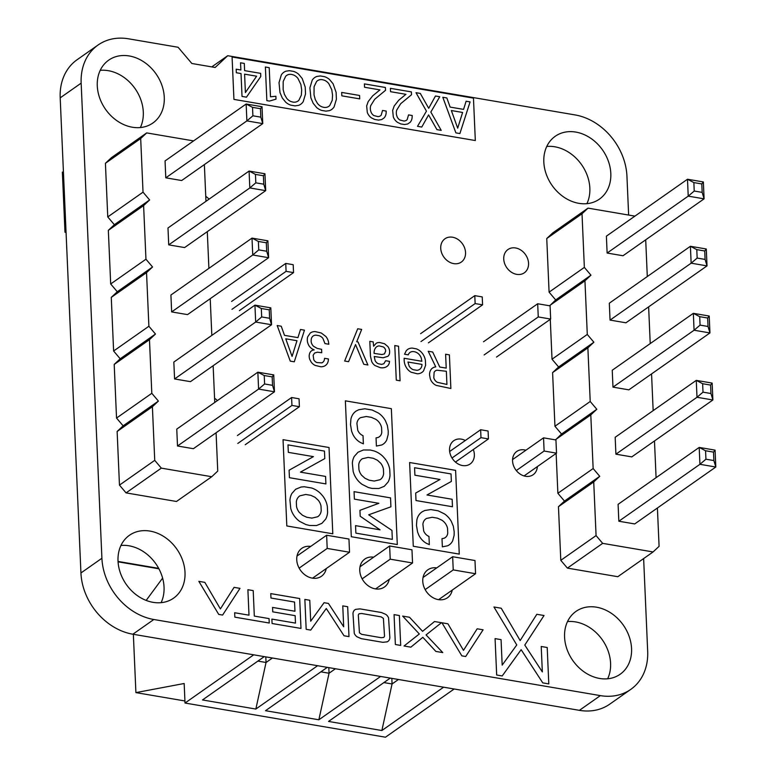 <?xml version="1.0" encoding="UTF-8"?>
<svg xmlns="http://www.w3.org/2000/svg" width="776" height="776" viewBox="0 0 776 776"><rect width="100%" height="100%" fill="white"/><g stroke="black" fill="none" stroke-linecap="round" stroke-linejoin="round"><path stroke-width="1.16" d="M420.98 341.576L475.135 303.571L482.575 304.832L482.226 296.917L474.786 295.646L475.135 303.571M428.42 342.846L482.575 304.832M420.631 333.661L474.786 295.646M488.085 431.01L488.434 438.925L480.984 437.654L480.645 429.739L488.085 431.01M455.454 462.069L488.434 438.925M449.653 451.486L480.645 429.739M452.01 457.995L480.984 437.654M237.796 443.445L291.951 405.431L291.601 397.516L299.051 398.786L299.39 406.702L291.951 405.431M237.446 435.52L291.601 397.516M245.235 444.716L299.39 406.702M293.192 264.694L285.752 263.423L286.092 271.348L293.541 272.618L293.192 264.694M231.597 301.437L285.752 263.423M231.937 309.352L286.092 271.348M239.386 310.623L293.541 272.618M512.567 459.576L543.539 437.839L555.946 439.953L556.518 453.155L544.112 451.04L543.539 437.839M516.302 470.557L544.112 451.04M524.052 475.94L556.518 453.155M483.526 341.76L537.681 303.755L550.087 305.86L550.669 319.062L538.263 316.947L537.681 303.755M484.108 354.952L538.263 316.947M496.514 357.067L550.669 319.062M582.019 213.769L546.75 238.523L552.755 232.887L588.024 208.133L582.019 213.769L584.357 267.4L590.953 275.179L584.949 280.815L587.287 334.446L593.882 342.226L587.878 347.852L590.216 401.493L596.812 409.272L590.798 414.898L593.145 468.539L599.741 476.318L593.727 481.945L596.075 535.585L602.661 543.355L653.072 551.949L659.086 546.323L657.408 508.008M634.923 216.126L588.024 208.133M546.75 238.523L549.088 292.154L584.357 267.4M549.088 292.154L555.684 299.934L549.689 305.793M550.281 319.334L552.017 359.201L558.613 366.98L552.599 372.606L554.947 426.247L561.543 434.026L555.538 439.885M556.13 453.426L557.876 493.293L564.462 501.073L558.458 506.699L560.796 560.33L567.392 568.11L617.803 576.704L653.072 551.949M656.089 477.676L654.478 440.962M653.159 410.63L651.559 373.916M650.23 343.584L648.629 306.869M647.3 276.537L645.7 239.823M607.123 253.044L688.225 196.134L704.094 198.84L623.002 255.75L607.123 253.044L606.386 236.156L687.487 179.237L703.357 181.943L701.795 183.931L702.164 192.38L704.094 198.84L703.357 181.943M610.052 320.09L691.144 263.18L697.158 258.069L705.093 259.426L707.023 265.887L625.931 322.797L610.052 320.09L609.315 303.203L690.407 246.283L706.286 248.989L704.724 250.978L696.79 249.63L690.407 246.283L691.144 263.18L707.023 265.887L706.286 248.989M612.982 387.137L694.074 330.227L700.078 325.115L708.022 326.473L709.953 332.933L628.861 389.843L612.982 387.137L612.245 370.239L693.337 313.329L709.215 316.036L707.654 318.024L699.71 316.666L693.337 313.329L694.074 330.227L709.953 332.933L709.215 316.036M618.841 521.23L699.933 464.31L705.937 459.208L713.871 460.556L715.812 467.016L634.71 523.936L618.841 521.23L618.094 504.332L699.195 447.422L715.074 450.128L713.503 452.117L705.568 450.759L699.195 447.422L699.933 464.31L715.812 467.016L715.074 450.128M615.911 454.183L697.003 397.273L712.882 399.98L631.79 456.889L615.911 454.183L615.174 437.286L696.266 380.376L712.145 383.082L710.583 385.071L710.952 393.519L712.882 399.98L712.145 383.082M555.684 299.934L590.953 275.179M549.68 305.56L584.949 280.815M552.017 359.201L587.287 334.446M558.613 366.98L593.882 342.226M552.599 372.606L587.878 347.852M554.947 426.247L590.216 401.493M561.543 434.026L596.812 409.272M555.529 439.652L590.798 414.898M557.876 493.293L593.145 468.539M564.462 501.073L599.741 476.318M558.458 506.699L593.727 481.945M560.796 560.33L596.075 535.585M567.392 568.11L602.661 543.355M693.86 182.583L694.229 191.032L688.225 196.134L687.487 179.237L693.86 182.583L701.795 183.931M710.952 393.519L703.007 392.161L697.003 397.273L696.266 380.376L702.639 383.713L710.583 385.071M694.229 191.032L702.164 192.38M697.158 258.069L696.79 249.63M705.093 259.426L704.724 250.978M700.078 325.115L699.71 316.666M708.022 326.473L707.654 318.024M705.937 459.208L705.568 450.759M713.871 460.556L713.503 452.117M703.007 392.161L702.639 383.713M140.689 138.535L105.42 163.29L111.424 157.664L146.693 132.909L140.689 138.535L143.026 192.176L149.623 199.956L143.609 205.582L145.956 259.213L152.552 266.993L146.538 272.628L148.885 326.26L155.472 334.039L149.467 339.675L151.805 393.306L158.401 401.085L152.397 406.721L154.734 460.352L161.33 468.132L211.741 476.726L217.746 471.09L216.077 432.775M193.593 140.902L146.693 132.909M105.42 163.29L107.757 216.931L143.026 192.176M107.757 216.931L114.353 224.701L108.339 230.336L110.687 283.967L117.283 291.747L111.269 297.383L113.616 351.014L120.202 358.793L114.198 364.429L116.536 418.06L123.132 425.84L117.127 431.466L119.465 485.107L126.061 492.886L176.472 501.48L211.741 476.726M214.748 402.443L213.148 365.729M211.829 335.397L210.218 298.682M208.899 268.35L207.299 231.646M205.97 201.314L204.369 164.599M165.792 177.82L246.884 120.901L262.763 123.607L181.671 180.527L165.792 177.82L165.055 160.923L246.147 104.013L262.026 106.719L260.464 108.708L260.833 117.157L262.763 123.607L262.026 106.719M168.722 244.867L249.814 187.947L255.818 182.845L263.762 184.193L265.693 190.654L184.601 247.573L168.722 244.867L167.985 227.969L249.077 171.059L264.955 173.766L263.394 175.754L255.45 174.396L249.077 171.059L249.814 187.947L265.693 190.654L264.955 173.766M171.651 311.913L252.743 254.994L258.748 249.891L266.682 251.24L268.622 257.7L187.52 314.62L171.651 311.913L170.914 295.016L252.006 238.106L267.885 240.812L266.313 242.791L258.379 241.443L252.006 238.106L252.743 254.994L268.622 257.7L267.885 240.812M177.5 445.996L258.592 389.086L264.606 383.975L272.541 385.332L274.471 391.793L193.379 448.703L177.5 445.996L176.763 429.109L257.855 372.189L273.734 374.895L272.172 376.884L264.238 375.535L257.855 372.189L258.592 389.086L274.471 391.793L273.734 374.895M174.571 378.95L255.673 322.04L271.542 324.746L190.45 381.656L174.571 378.95L173.834 362.062L254.935 305.143L270.805 307.849L269.243 309.837L269.611 318.286L271.542 324.746L270.805 307.849M114.353 224.701L149.623 199.956M108.339 230.336L143.609 205.582M110.687 283.967L145.956 259.213M117.283 291.747L152.552 266.993M111.269 297.383L146.538 272.628M113.616 351.014L148.885 326.26M120.202 358.793L155.472 334.039M114.198 364.429L149.467 339.675M116.536 418.06L151.805 393.306M123.132 425.84L158.401 401.085M117.127 431.466L152.397 406.721M119.465 485.107L154.734 460.352M126.061 492.886L161.33 468.132M252.53 107.35L252.898 115.799L246.884 120.901L246.147 104.013L252.53 107.35L260.464 108.708M269.611 318.286L261.677 316.938L255.673 322.04L254.935 305.143L261.308 308.489L269.243 309.837M252.898 115.799L260.833 117.157M255.818 182.845L255.45 174.396M263.762 184.193L263.394 175.754M258.748 249.891L258.379 241.443M266.682 251.24L266.313 242.791M264.606 383.975L264.238 375.535M272.541 385.332L272.172 376.884M261.677 316.938L261.308 308.489M133.356 634.302L135.907 692.609L184.164 683.501L185.018 703.037L385.468 737.2L454.164 688.991M185.018 703.037L253.713 654.818M443.62 687.187L381.87 730.526L328.529 721.438L390.279 678.098M380.609 676.449L318.858 719.788L265.518 710.7L327.268 667.36M317.597 665.711L255.847 709.051L202.507 699.952L264.257 656.622M146.169 600.42L162.611 578.12M375.584 588.926L412.541 562.978L390.212 559.176L389.639 545.974L411.969 549.786L412.541 562.978M362.149 578.867L390.212 559.176M360.025 566.761L389.639 545.974M438.595 599.664L475.552 573.726L453.233 569.914L452.65 556.722L474.98 560.524L475.552 573.726M425.161 589.615L453.233 569.914M423.036 577.499L452.65 556.722M312.563 578.178L349.53 552.24L327.2 548.438L326.628 535.236L348.957 539.039L349.53 552.24M299.138 568.129L327.2 548.438M297.014 556.023L326.628 535.236M383.897 682.579L392.064 683.966L398.447 679.495M391.822 678.36L392.064 683.966L381.87 730.526M320.886 671.841L329.053 673.228L335.436 668.747M328.811 667.622L329.053 673.228L318.858 719.788M257.875 661.094L266.042 662.491L272.425 658.009M265.799 656.884L266.042 662.491L255.847 709.051M184.93 700.971L135.907 692.609M63.438 172.272L62.361 172.088L64.99 232.218L66.067 232.402M501.063 639.637L495.078 638.619L496.669 675.013L502.208 675.954L521.142 649.677L542.763 682.87L548.797 683.898L547.206 647.504L541.221 646.486L542.337 671.919L524.789 645.069L544.024 615.523L536.827 614.291L520.163 640.549L501.228 608.229L493.943 606.987L516.768 644.953L502.179 665.119L501.063 639.637M457.695 128.166L462.603 112.462L451.36 110.541L457.695 128.166M314.076 86.728L314.018 94.847L315.289 99.59L317.5 103.451A9.428 7.566 54.9 0 0 321.962 106.855L323.728 107.34A9.399 7.547 54.9 0 0 329.751 105.526L332.225 100.385L332.555 95.138L331.769 89.744L328.801 83.653A9.554 7.663 54.9 0 0 324.29 80.2L322.515 79.715A9.225 7.401 54.9 0 0 316.54 81.558L314.076 86.728M283.201 81.47L283.143 89.579L284.404 94.323L286.625 98.193A9.428 7.566 54.9 0 0 291.087 101.588L292.843 102.073A9.399 7.547 54.9 0 0 298.876 100.269L301.35 95.128L301.68 89.88L300.884 84.477L297.926 78.386A9.545 7.663 54.9 0 0 293.415 74.942L291.64 74.447A9.225 7.401 54.9 0 0 285.665 76.291L283.201 81.47M256.604 76.203L244.595 74.156L245.4 92.557L256.604 76.203M473.467 98.135L232.082 56.987L233.935 99.396L475.319 140.543L473.467 98.135M459.896 133.55L455.881 132.871L442.805 97.262L446.84 97.951L450.119 107.088L463.563 109.387L466.104 101.229L470.081 101.908L459.896 133.55M417.517 126.333L426.451 111.162L416.004 92.693L420.291 93.421L428.701 108.3L435.462 96.011L439.759 96.738L430.835 112.054L441.224 130.368L436.936 129.641L428.585 114.916L421.766 127.051L417.517 126.333M405.935 94.313L390.541 91.694L390.396 88.328L411.396 91.907L411.513 94.74L400.697 103.703L396.73 110.046A10.175 8.177 54.9 0 0 396.546 114.935L397.05 116.565A5.878 4.714 54.9 0 0 399.931 120.018L403.898 121.027A6.383 5.122 54.9 0 0 407.177 119.591L408.545 114.887L412.201 115.508L412.114 117.651A10.98 8.817 -125.1 0 1 410.194 122.268L407.71 123.985L404.509 124.538L400.755 123.917L397.564 122.385A9.147 7.343 -125.1 0 1 393.286 116.807L392.656 110.386L394.189 106.002L398.719 100.24L405.935 94.313M379.949 89.89L364.555 87.261L364.4 83.895L385.4 87.475L385.517 90.307L374.711 99.27L370.734 105.614A10.175 8.177 54.9 0 0 370.55 110.502L371.054 112.142A5.878 4.714 54.9 0 0 373.935 115.595L377.902 116.594A6.383 5.122 54.9 0 0 381.181 115.168L382.549 110.454L386.205 111.075L386.118 113.218A10.98 8.817 -125.1 0 1 384.207 117.836L381.724 119.562L378.523 120.115L374.76 119.485L371.578 117.952A9.147 7.343 -125.1 0 1 367.29 112.384L366.66 105.953L368.193 101.569L372.722 95.807L379.949 89.89M359.715 98.882L341.838 95.836L341.683 92.422L359.569 95.467L359.715 98.882M310.875 97.854L309.896 87.892L312.195 80.209A13.987 11.233 -125.1 0 1 316.821 76.455L320.294 75.951L324.416 76.649A13.512 10.845 -125.1 0 1 329.577 79.559L333.088 83.769L336.105 92.363L336.406 99.212L334.097 106.904A14.046 11.271 -125.1 0 1 329.422 110.648L325.93 111.143L321.798 110.444A13.27 10.651 -125.1 0 1 316.666 107.544L313.203 103.344L310.875 97.854M280 92.596L279.02 82.634L281.319 74.942A13.987 11.233 -125.1 0 1 285.946 71.188L289.419 70.684L293.541 71.392A13.512 10.845 -125.1 0 1 298.702 74.292L302.204 78.502L305.22 87.096L305.521 93.954L303.222 101.637A14.046 11.271 -125.1 0 1 298.547 105.381L295.055 105.885L290.922 105.177A13.27 10.651 -125.1 0 1 285.791 102.277L282.328 98.077L280 92.596M269.427 101.084L266.857 100.647L265.382 67.017L269.224 67.677L270.494 96.787L275.887 96.263L276.014 99.144L269.427 101.084M241.026 73.545L236.331 72.75L236.176 69.19L240.87 69.995L240.55 62.788L244.304 63.428L244.615 70.635L260.649 73.361L260.785 76.484L246.448 97.175L242.025 96.418L241.026 73.545M463.485 650.356L447.936 623.807L441.951 622.788L461.827 655.846L465.697 656.506L483.089 629.802L477.172 628.793L463.485 650.356M455.609 470.353L409.621 462.515L413.278 546.255L459.266 554.103L455.609 470.353M417.614 532.152L416.469 525.43L416.848 520.027A17.964 14.424 -125.1 0 1 422.173 511.801L424.744 510.511L430.806 509.56L438.149 510.812L444.405 513.857A18.449 14.812 -125.1 0 1 451.351 521.453L453.329 526.244L454.193 531.861L454.115 535.343L452.699 540.756A15.636 12.561 -125.1 0 1 447.674 545.77L442.359 546.847L442 538.66L443.824 538.311A8.458 6.79 54.9 0 0 447.733 533.112L447.548 528.427A10.544 8.468 54.9 0 0 441.554 520.007L437.373 518.145L432.242 517.272L426.48 518.455A10.331 8.293 54.9 0 0 422.881 524.227L423.696 530.978A8.138 6.528 54.9 0 0 428.983 536.439L429.332 544.636L426.567 543.384A15.559 12.494 -125.1 0 1 418.739 534.974L417.614 532.152M439.992 479.481L414.898 475.203L414.578 467.724L451.04 473.942L451.37 481.421L426.994 494.981L452.146 499.269L452.476 506.757L416.004 500.539L415.684 493.051L439.992 479.481M439.74 367.029L432.698 352.032L428.226 351.266L435.763 366.902A10.379 8.332 54.9 0 0 431.349 369.114L430.515 370.346A10.932 8.779 54.9 0 0 429.584 375.099L430.243 378.669A9.487 7.614 54.9 0 0 436.209 385.391L450.875 388.504L449.401 354.875L445.608 354.234L446.219 368.115L439.74 367.029M437.421 382.335A5.791 4.646 -125.1 0 1 433.794 377.67L434.123 372.393A6.062 4.869 -125.1 0 1 436.966 370.2L446.355 371.287L446.928 384.45L437.421 382.335M422.58 631.334L409.515 617.26L402.647 616.086L419.321 633.982L404.034 646.001L410.863 647.165L422.842 637.319L435.86 651.423L442.776 652.597L426.063 634.913L441.466 622.711L434.521 621.528L422.58 631.334M421.843 361.276L404.131 358.26L404.18 360.471A13.211 10.612 54.9 0 0 405.664 366.311L406.682 368.076A11.32 9.089 54.9 0 0 411.086 372.208L417.294 373.799A11.727 9.409 54.9 0 0 423.57 370.86L425.607 365.331L425.384 360.306A13.638 10.951 54.9 0 0 422.813 353.972L421.455 352.285A11.669 9.37 54.9 0 0 416.246 348.831L412.405 348.114A11.31 9.079 54.9 0 0 407.73 349.365L406.294 350.636L404.538 354.215L408.283 354.855A7.003 5.626 -125.1 0 1 410.407 352.159L411.455 351.741A8.885 7.129 -125.1 0 1 417.886 353.313L418.943 354.254A8.711 6.994 -125.1 0 1 421.31 358.26L421.843 361.276M413.239 369.696A7.343 5.898 -125.1 0 1 409.107 366.01L407.953 362.014L421.979 364.4A7.867 6.315 -125.1 0 1 416.964 370.307L413.239 369.696M398.563 346.212L394.78 345.562L396.284 380.153L400.076 380.803L398.563 346.212M373.198 341.886L369.812 341.314L370.472 356.31L371.733 361.616A8.507 6.829 54.9 0 0 375.021 365.564L380.308 367.678A13.017 10.457 54.9 0 0 386.011 367.019L387.127 366.33A8.517 6.829 54.9 0 0 389.29 362.974L389.533 361.373L385.653 360.714L383.858 363.75L381.569 364.38L378.416 363.769A5.277 4.239 -125.1 0 1 375.05 360.384L374.245 356.504L383.092 357.775L387.787 356.359A6.848 5.5 54.9 0 0 389.571 353.109L389.639 351.528A7.905 6.344 54.9 0 0 387.835 346.503L384.43 343.7L379.59 342.507A9.651 7.75 54.9 0 0 376.244 343.244L373.615 346.212L373.198 341.886M381.87 354.545L374.11 353.381A10.524 8.449 -125.1 0 1 374.944 348.86L375.681 347.716A7.498 6.014 -125.1 0 1 379.105 345.883L383.305 346.94A4.132 3.317 -125.1 0 1 385.672 351.043L384.479 353.904L381.87 354.545M362.353 458.761A11.145 8.953 54.9 0 0 358.725 464.843L358.929 469.441A11.204 8.992 54.9 0 0 361.655 475.271L364.943 478.239L369.124 480.189L374.245 481.062L380.007 479.723A11.097 8.905 54.9 0 0 383.616 473.641L383.412 469.043A11.3 9.069 54.9 0 0 380.706 463.224L377.427 460.236L373.256 458.276L368.134 457.404L362.353 458.761M391.356 408.671L345.368 400.833L351.305 536.72L397.293 544.558L391.356 408.671M351.654 431.369L350.51 424.647L350.888 419.244A17.964 14.424 -125.1 0 1 356.213 411.018L358.784 409.728L364.846 408.777L372.189 410.029L378.455 413.075A18.449 14.812 -125.1 0 1 385.391 420.67L387.37 425.461L388.233 431.078L388.165 434.56L386.739 439.973A15.636 12.561 -125.1 0 1 381.714 444.988L376.399 446.064L376.04 437.877L377.863 437.528A8.458 6.79 54.9 0 0 381.773 432.329L381.588 427.644A10.544 8.468 54.9 0 0 375.594 419.224L371.413 417.362L366.282 416.489L360.52 417.672A10.331 8.293 54.9 0 0 356.921 423.444L357.736 430.195A8.138 6.528 54.9 0 0 363.022 435.656L363.381 443.853L360.607 442.601A15.559 12.494 -125.1 0 1 352.779 434.191L351.654 431.369M353.177 471.565L352.352 463.214A20.03 16.083 -125.1 0 1 354.273 456.433L358.046 452.204L363.459 449.964L370.346 450.031L374.013 450.943A21.301 17.101 -125.1 0 1 382.985 456.463L385.284 459.082A19.468 15.627 -125.1 0 1 389.756 469.587L390.008 475.261A20.127 16.16 -125.1 0 1 388.078 482.071L384.295 486.3L378.882 488.502L372.014 488.424L368.328 487.512L362.072 484.331A19.031 15.277 -125.1 0 1 354.021 474.078L353.177 471.565M378.882 503.304L354.389 499.133L354.06 491.654L390.532 497.872L390.92 506.806L368.687 514.798L391.948 530.415L392.336 539.349L355.874 533.131L355.544 525.643L380.056 529.824L360.2 516.244L359.938 510.317L378.882 503.304M399.378 615.533L394.062 614.631L395.372 644.517L400.688 645.428L399.378 615.533M355.738 609.344A6.46 5.189 54.9 0 0 352.983 613.651L354.263 633.294A6.324 5.083 54.9 0 0 357.115 636.844L361.325 638.667L382.849 642.324L387.098 641.859A6.46 5.189 54.9 0 0 389.853 637.552L388.572 617.909A6.324 5.073 54.9 0 0 385.73 614.359L381.511 612.545L359.986 608.879L355.738 609.344M359.443 632.828L358.308 615.009L359.016 613.777L361.674 613.496L381.191 616.881L383.392 618.375L384.527 636.194L383.819 637.426L381.161 637.707L361.645 634.322L359.443 632.828M361.674 329.431L357.717 328.762L344.651 361.024L348.579 361.694L355.544 344.544L363.779 364.293L367.892 364.992L358.027 341.974L356.717 341.75L361.674 329.431M309.779 600.255L304.861 599.421L306.171 629.317L310.72 630.093L326.269 608.51L344.03 635.767L348.987 636.611L347.677 606.725L342.769 605.881L343.681 626.775L328.432 603.437L324.077 602.7L310.691 621.198L309.779 600.255M307.684 336.852A11.786 9.457 54.9 0 0 307.626 342.546L308.344 344.544A8.711 6.994 54.9 0 0 312.389 349.045L314.183 349.918A7.585 6.092 54.9 0 0 309.643 353.4L309.265 354.894A9.37 7.527 54.9 0 0 309.799 359.521L311.302 362.256A9.506 7.634 54.9 0 0 315.172 365.418L320.827 366.776A11.3 9.079 54.9 0 0 325.28 365.612L326.366 364.71A9.991 8.022 54.9 0 0 328.277 360.704L328.423 358.958L324.581 358.299L324.349 359.87A6.518 5.238 -125.1 0 1 321.875 362.867L316.986 362.586A5.209 4.181 -125.1 0 1 313.756 359.695L313.155 355.272L314.6 353.031L317.374 352.178L321.739 352.74L321.594 349.326L317.171 348.385L313.649 346.348A6.218 4.986 -125.1 0 1 311.137 340.897L311.263 339.122A6.79 5.451 -125.1 0 1 316.123 335.174L319.033 335.678A7.653 6.14 -125.1 0 1 322.865 338.287L324.969 343.584L328.811 344.243L328.481 341.906A10.408 8.352 54.9 0 0 325.881 336.493L321.264 332.991L315.143 331.595A11.427 9.176 54.9 0 0 310.245 333.05L307.684 336.852M299.953 495.815A11.145 8.953 54.9 0 0 296.325 501.897L296.529 506.495A11.204 8.992 54.9 0 0 299.245 512.325L302.543 515.293L306.724 517.243L311.845 518.116L317.607 516.777A11.097 8.905 54.9 0 0 321.206 510.695L321.012 506.097A11.3 9.069 54.9 0 0 318.296 500.277L315.027 497.29L310.846 495.33L305.734 494.457L299.953 495.815M329.034 447.51L283.046 439.672L286.81 525.953L332.797 533.801L329.034 447.51M290.767 508.62L289.952 500.268A20.03 16.083 -125.1 0 1 291.863 493.488L295.646 489.258L301.059 487.018L304.279 486.746L311.613 487.997A21.301 17.101 -125.1 0 1 320.585 493.517L322.884 496.126A19.468 15.627 -125.1 0 1 327.356 506.641L327.598 512.305A20.127 16.16 -125.1 0 1 325.678 519.125L321.885 523.354L316.472 525.556L309.614 525.478L305.928 524.566L299.662 521.385A19.031 15.277 -125.1 0 1 291.621 511.132L290.767 508.62M313.417 456.637L288.323 452.36L287.993 444.881L324.465 451.099L324.795 458.577L300.419 472.138L325.571 476.425L325.901 483.914L289.429 477.696L289.099 470.217L313.417 456.637M284.501 335.348L281.222 326.211L277.187 325.522L290.263 361.131L294.279 361.81L304.464 330.169L300.487 329.49L297.945 337.638L284.501 335.348M296.985 340.722L292.077 356.426L285.743 338.802L296.985 340.722M299.681 598.538L270.766 593.611L270.96 598.034L294.56 602.05L294.967 611.245L272.56 607.424L272.754 611.847L295.161 615.669L295.481 623.109L271.881 619.083L272.075 623.506L300.991 628.434L299.681 598.538M248.999 615.184L234.662 612.739L234.856 617.163L269.243 623.021L269.049 618.598L254.315 616.086L253.209 590.614L247.893 589.712L248.999 615.184M220.384 608.918L204.835 582.369L198.85 581.35L218.725 614.408L222.596 615.067L239.988 588.363L234.071 587.354L220.384 608.918M628.638 215.059L626.94 176.162A56.91 45.687 54.9 0 0 575.016 114.916L227.707 55.717L215.156 67.473L191.856 63.496L178.092 47.258L128.467 38.8A56.91 45.687 54.9 0 0 98.086 45.008L77.115 59.723A56.91 45.687 54.9 0 0 60.188 97.854L80.937 572.969A56.91 45.687 54.9 0 0 132.861 634.215L579.4 710.341A56.91 45.687 54.9 0 0 609.79 704.123L630.752 689.408A56.91 45.687 54.9 0 0 647.679 651.287L643.634 558.575M98.086 45.008A56.91 45.687 54.9 0 0 81.16 83.139L101.908 558.254A56.91 45.687 54.9 0 0 153.823 619.5L600.372 695.616A56.91 45.687 54.9 0 0 630.752 689.408M610.809 173.417A38.412 30.836 54.9 0 0 590.468 138.089A38.412 30.836 54.9 0 0 555.257 136.266A38.412 30.836 54.9 0 0 552.075 185.425A38.412 30.836 54.9 0 0 599.382 199.151A38.412 30.836 54.9 0 0 610.809 173.417M528.553 263.277A14.23 11.417 54.9 0 0 521.016 250.192A14.23 11.417 54.9 0 0 507.979 249.513A14.23 11.417 54.9 0 0 506.796 267.72A14.23 11.417 54.9 0 0 524.324 272.803A14.23 11.417 54.9 0 0 528.553 263.277M465.542 252.53A14.23 11.417 54.9 0 0 458.005 239.454A14.23 11.417 54.9 0 0 444.968 238.775A14.23 11.417 54.9 0 0 443.785 256.982A14.23 11.417 54.9 0 0 461.313 262.065A14.23 11.417 54.9 0 0 465.542 252.53M525.876 450.235A14.23 11.417 54.9 0 0 516.797 451.438A14.23 11.417 54.9 0 0 515.613 469.645A14.23 11.417 54.9 0 0 533.141 474.728A14.23 11.417 54.9 0 0 537.361 466.599M631.557 648.542A38.412 30.836 54.9 0 0 611.216 613.215A38.412 30.836 54.9 0 0 575.996 611.391A38.412 30.836 54.9 0 0 572.824 660.541A38.412 30.836 54.9 0 0 620.131 674.266A38.412 30.836 54.9 0 0 631.557 648.542M465.319 440.487A14.23 11.417 54.9 0 0 453.776 440.7A14.23 11.417 54.9 0 0 452.602 458.907A14.23 11.417 54.9 0 0 470.13 463.99A14.23 11.417 54.9 0 0 474.359 454.464A14.23 11.417 54.9 0 0 473.311 449.537M436.713 567.906A17.072 13.706 54.9 0 0 427.848 569.807A17.072 13.706 54.9 0 0 426.431 591.661A17.072 13.706 54.9 0 0 447.461 597.762A17.072 13.706 54.9 0 0 452.262 590.07M373.692 557.168A17.072 13.706 54.9 0 0 364.827 559.069A17.072 13.706 54.9 0 0 363.42 580.914A17.072 13.706 54.9 0 0 384.45 587.015A17.072 13.706 54.9 0 0 389.251 579.332M164.269 97.301A38.412 30.836 54.9 0 0 143.929 61.973A38.412 30.836 54.9 0 0 108.708 60.15A38.412 30.836 54.9 0 0 105.536 109.309A38.412 30.836 54.9 0 0 152.843 123.035A38.412 30.836 54.9 0 0 164.269 97.301M209.045 199.151A14.23 11.417 54.9 0 0 205.756 196.357M310.681 546.42A17.072 13.706 54.9 0 0 301.815 548.331A17.072 13.706 54.9 0 0 300.409 570.176A17.072 13.706 54.9 0 0 321.429 576.277A17.072 13.706 54.9 0 0 326.24 568.585M217.396 400.591A14.23 11.417 54.9 0 0 214.574 398.282M185.008 572.426A38.412 30.836 54.9 0 0 164.667 537.099A38.412 30.836 54.9 0 0 129.456 535.275A38.412 30.836 54.9 0 0 126.275 584.425A38.412 30.836 54.9 0 0 173.591 598.15A38.412 30.836 54.9 0 0 185.008 572.426M586.908 203.671A38.412 30.836 54.9 0 0 589.847 188.131A38.412 30.836 54.9 0 0 546.76 146.46M607.657 678.787A38.412 30.836 54.9 0 0 610.586 663.257A38.412 30.836 54.9 0 0 567.508 621.586M140.369 127.555A38.412 30.836 54.9 0 0 143.298 112.016A38.412 30.836 54.9 0 0 100.22 70.344M161.107 602.671A38.412 30.836 54.9 0 0 164.046 587.141A38.412 30.836 54.9 0 0 120.969 545.47M227.707 55.717L211.77 66.891M158.673 568.362L118.049 561.436M101.908 558.254L80.937 572.969M153.823 619.5L132.861 634.215M81.16 83.139L60.188 97.854M600.372 695.616L579.4 710.341M158.905 568.798L118.078 561.834"/></g></svg>
